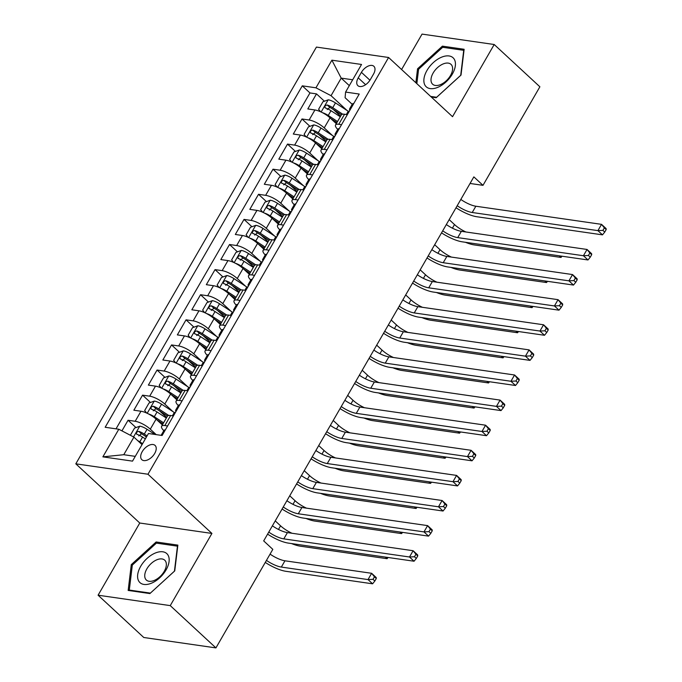 <?xml version="1.0" encoding="UTF-8"?>
<svg xmlns="http://www.w3.org/2000/svg" width="682" height="682" viewBox="0 0 682 682"><rect width="100%" height="100%" fill="white"/><g stroke="black" fill="none" stroke-linecap="round" stroke-linejoin="round"><path stroke-width="1.02" d="M154.695 453.453A9.727 5.584 -47.2 0 0 155.061 445.414A9.727 5.584 -47.2 0 0 142.214 451.654A9.727 5.584 -47.2 0 0 141.839 459.694A9.727 5.584 -47.2 0 0 154.695 453.453M98.089 595.207L170.253 605.616L211.923 533.435L139.767 523.026L98.089 595.207L143.766 637.491L215.93 647.9L272.817 549.36L263.687 540.903L473.854 176.877L482.992 185.334L539.88 86.793L494.203 44.509L422.047 34.1L401.596 69.53M139.767 523.026L75.813 463.828L316.422 47.084L388.587 57.484L147.968 474.237L75.813 463.828M336.294 123.664L330.028 117.858A12.157 3.666 -150 0 0 314.922 109.973L307.804 108.941L316.499 93.886L324.419 101.217M333.549 109.666L340.608 116.204M332.424 135.488L324.231 127.901A12.157 3.666 -150 0 0 309.117 120.015L301.998 118.983L309.918 126.315M319.048 134.772L326.115 141.302M301.998 118.983L293.303 134.047L300.421 135.079A12.157 3.666 -150 0 1 315.536 142.964L321.802 148.77M307.309 173.876L301.035 168.07A12.157 3.666 -150 0 0 285.928 160.185L278.81 159.153L287.506 144.09L295.425 151.421M304.556 159.878L311.614 166.408M292.808 198.982L286.542 193.177A12.157 3.666 -150 0 0 271.436 185.291L264.318 184.259L273.013 169.196L280.933 176.527M290.063 184.984L297.122 191.514M278.316 224.088L272.05 218.283A12.157 3.666 -150 0 0 256.943 210.397L249.825 209.365L258.521 194.302L266.44 201.633M275.571 210.09L282.629 216.62M263.823 249.194L257.557 243.389A12.157 3.666 -150 0 0 242.442 235.503L235.324 234.472L244.02 219.408L251.939 226.739M261.07 235.196L268.137 241.726M249.331 274.3L243.056 268.495A12.157 3.666 -150 0 0 227.95 260.601L220.832 259.578L229.527 244.514L237.447 251.846M246.577 260.302L253.636 266.833M234.83 299.407L228.564 293.601A12.157 3.666 -150 0 0 213.457 285.707L206.339 284.684L215.035 269.62L222.954 276.952M232.085 285.4L239.143 291.939M220.337 324.513L214.071 318.707A12.157 3.666 -150 0 0 198.956 310.813L191.838 309.79L200.542 294.726L208.462 302.058M217.592 310.506L224.651 317.045M205.845 349.619L199.579 343.813A12.157 3.666 -150 0 0 184.464 335.919L177.346 334.896L186.041 319.832L193.961 327.164M203.091 335.612L210.158 342.151M191.352 374.716L185.078 368.919A12.157 3.666 -150 0 0 169.971 361.025L162.853 360.002L171.549 344.939L179.468 352.27M188.599 360.718L195.657 367.257M176.851 399.822L170.585 394.026A12.157 3.666 -150 0 0 155.479 386.131L148.361 385.108L157.056 370.045L164.976 377.376M174.106 385.824L181.165 392.363M162.359 424.929L156.093 419.132A12.157 3.666 -150 0 0 140.978 411.237L133.86 410.214L142.564 395.151L150.483 402.482M159.614 410.931L166.672 417.469M361.417 72.335L358.229 77.859A9.429 5.405 -47.2 0 0 357.871 85.651A9.429 5.405 -47.2 0 0 370.326 79.606L373.514 74.082A9.429 5.405 -47.2 0 0 373.872 66.29A9.429 5.405 -47.2 0 0 361.417 72.335L369.942 80.229M349.312 85.634L341.196 78.123L331.051 95.693L315.945 87.808L302.288 85.838L105.164 427.273L118.813 429.242L102.871 456.855L132.513 461.134L148.454 433.513L162.111 435.483L359.235 94.048L345.586 92.079L345.092 97.722L352.227 104.329M315.945 87.808L331.887 60.186L361.528 64.466L345.586 92.079M156.195 434.63L150.296 429.174L156.093 419.132M172.981 411.647L164.788 404.068L170.585 394.026M187.473 386.541L179.281 378.962L185.078 368.919M201.966 361.434L193.782 353.856L199.579 343.813M216.467 336.328L208.274 328.75L214.071 318.707M230.959 311.222L222.767 303.643L228.564 293.601M245.452 286.116L237.259 278.537L243.056 268.495M259.944 261.01L251.76 253.431L257.557 243.389M274.445 235.912L266.253 228.325L272.05 218.283M288.938 210.806L280.745 203.219L286.542 193.177M303.43 185.7L295.238 178.113L301.035 168.07M317.923 160.594L309.739 153.007L315.536 142.964M316.499 93.886L309.96 92.94L116.034 428.842M150.296 429.174A12.157 3.666 30 0 0 135.181 421.28L128.063 420.257L121.933 430.871M142.564 395.151L149.682 396.174A12.157 3.666 30 0 1 164.788 404.068M157.056 370.045L164.174 371.068A12.157 3.666 30 0 1 179.281 378.962M171.549 344.939L178.667 345.962A12.157 3.666 30 0 1 193.782 353.856M186.041 319.832L193.159 320.855A12.157 3.666 30 0 1 208.274 328.75M200.542 294.726L207.66 295.749A12.157 3.666 30 0 1 222.767 303.643M215.035 269.62L222.153 270.643A12.157 3.666 30 0 1 237.259 278.537M229.527 244.514L236.645 245.537A12.157 3.666 30 0 1 251.76 253.431M244.02 219.408L251.138 220.439A12.157 3.666 30 0 1 266.253 228.325M258.521 194.302L265.639 195.333A12.157 3.666 30 0 1 280.745 203.219M273.013 169.196L280.132 170.227A12.157 3.666 30 0 1 295.238 178.113M287.506 144.09L294.624 145.121A12.157 3.666 30 0 1 309.739 153.007M341.546 124.687L338.766 124.286A12.157 3.666 -150 0 0 335.544 124.977A12.157 3.666 -150 0 0 337.743 129.418M347.343 114.653L344.563 114.244A12.157 3.666 -150 0 0 341.341 114.934L335.544 124.977M332.85 139.75L330.062 139.35A12.157 3.666 -150 0 0 326.84 140.04L321.043 150.083A12.157 3.666 30 0 1 324.265 149.392L327.053 149.793M318.358 164.856L315.57 164.456A12.157 3.666 -150 0 0 312.347 165.146L306.55 175.189A12.157 3.666 30 0 1 309.773 174.498L312.552 174.899M303.857 189.963L301.077 189.562A12.157 3.666 -150 0 0 297.855 190.252L292.058 200.295A12.157 3.666 30 0 1 295.28 199.604L298.06 200.005M289.364 215.069L286.585 214.668A12.157 3.666 -150 0 0 283.362 215.359L277.565 225.392A12.157 3.666 30 0 1 280.788 224.71L283.567 225.111M274.872 240.175L272.084 239.774A12.157 3.666 -150 0 0 268.861 240.456L263.064 250.499A12.157 3.666 30 0 1 266.287 249.817L269.075 250.217M260.371 265.281L257.591 264.88A12.157 3.666 -150 0 0 254.369 265.562L248.572 275.605A12.157 3.666 30 0 1 251.794 274.923L254.574 275.323M245.878 290.387L243.099 289.986A12.157 3.666 -150 0 0 239.876 290.668L234.079 300.711A12.157 3.666 30 0 1 237.302 300.029L240.081 300.43M231.386 315.493L228.606 315.093A12.157 3.666 -150 0 0 225.384 315.775L219.587 325.817A12.157 3.666 30 0 1 222.809 325.135L225.589 325.536M216.893 340.599L214.105 340.199A12.157 3.666 -150 0 0 210.883 340.881L205.086 350.923A12.157 3.666 30 0 1 208.308 350.241L211.096 350.642M202.392 365.705L199.613 365.305A12.157 3.666 -150 0 0 196.39 365.987L190.593 376.029A12.157 3.666 30 0 1 193.816 375.347L196.595 375.748M187.9 390.812L185.12 390.411A12.157 3.666 -150 0 0 181.898 391.093L176.101 401.135A12.157 3.666 30 0 1 179.323 400.453L182.103 400.854M173.407 415.918L170.628 415.517A12.157 3.666 -150 0 0 167.405 416.199L161.608 426.241A12.157 3.666 30 0 1 164.831 425.559L167.61 425.96M346.916 110.382L331.051 95.693M170.253 605.616L215.93 647.9M211.923 533.435L147.968 474.237M388.587 57.484L452.533 116.69L494.203 44.509M470.051 183.467L482.992 185.334M352.688 79.777L341.196 78.123L331.887 60.186M142.035 444.638L133.919 437.128L123.774 454.706L135.266 456.36M309.96 92.94L302.288 85.838M128.063 420.257L135.982 427.588M145.113 436.037L146.349 437.171M323.242 154.524A12.157 3.666 30 0 1 321.043 150.083M308.75 179.63A12.157 3.666 30 0 1 306.55 175.189M294.257 204.736A12.157 3.666 30 0 1 292.058 200.295M279.765 229.843A12.157 3.666 30 0 1 277.565 225.392M265.264 254.949A12.157 3.666 30 0 1 263.064 250.499M250.771 280.055A12.157 3.666 30 0 1 248.572 275.605M236.279 305.161A12.157 3.666 30 0 1 234.079 300.711M221.786 330.267A12.157 3.666 30 0 1 219.587 325.817M207.285 355.373A12.157 3.666 30 0 1 205.086 350.923M192.793 380.479A12.157 3.666 30 0 1 190.593 376.029M178.3 405.577A12.157 3.666 30 0 1 176.101 401.135M118.813 429.242L133.919 437.128M163.808 430.683A12.157 3.666 30 0 1 161.608 426.241M102.871 456.855L123.774 454.706M431.305 97.032L436.165 97.739L461.015 75.08L464.135 49.283L442.405 46.146L417.555 68.805L415.867 82.744M149.895 593.57L174.745 570.911L177.866 545.114L156.135 541.977L131.285 564.636L128.165 590.433L149.895 593.57M418.535 69.717L417.555 68.805M443.812 47.45L442.405 46.146M132.265 565.548L131.285 564.636M157.542 543.281L156.135 541.977M353.77 103.519A8.056 2.43 -150 0 0 352.398 104.039L349.644 108.805A8.056 2.43 -150 0 0 349.823 110.16L349.883 110.254M350.821 108.626L350.446 108.336A8.056 2.43 -150 0 0 349.644 108.805M346.354 114.508L347.905 111.822A8.056 2.43 30 0 1 348.698 111.354L349.465 110.97M460.827 199.442A15.2 4.578 -150 0 0 475.848 206.228L601.541 224.352L606.11 228.581L606.187 229.561L604.363 227.873L602.914 230.38L604.738 232.076L606.187 229.561M457.204 205.725A15.2 4.578 -150 0 0 472.225 212.503L597.918 230.627L601.541 224.352L604.363 227.873M602.914 230.38L597.918 230.627L602.487 234.855L476.795 216.731A22.804 6.871 30 0 1 456.028 207.754M602.487 234.855L604.738 232.076M322.441 112.675A8.056 2.43 30 0 1 328.238 115.471L337.522 121.532M330.838 118.617L336.925 122.581M320.608 111.788L318.605 109.282L322.953 101.746L328.298 99.802A8.056 2.43 30 0 1 335.484 102.922L348.485 111.405M342.705 114.201L332.731 107.688A8.056 2.43 -150 0 0 327.232 104.994C324.854 105.497 324.274 106.503 325.493 108.003A8.056 2.43 30 0 1 330.992 110.706L340.284 116.767M327.181 109.563L329.866 107.424A4.101 1.236 30 0 1 331.537 108.353L341.426 114.806M325.016 107.73L325.493 108.003M449.174 219.63L454.502 224.566A15.2 4.578 -150 0 0 465.917 231.991M559.274 255.827L561.022 257.438L474.331 244.932A22.804 6.871 30 0 1 465.456 242.289M561.022 257.438L562.002 256.219M452.328 74.108A19.761 11.338 -47.2 0 0 449.071 55.958A19.761 11.338 -47.2 0 0 426.975 70.451A19.761 11.338 -47.2 0 0 430.231 88.6A19.761 11.338 -47.2 0 0 452.328 74.108M450.487 75.531A13.529 7.766 -47.2 0 0 450.998 64.355A13.529 7.766 -47.2 0 0 433.13 73.034A13.529 7.766 -47.2 0 0 432.618 84.21A13.529 7.766 -47.2 0 0 450.487 75.531M416.847 83.656L418.595 69.24L442.669 47.288L463.726 50.323L460.708 75.318L436.625 97.27L430.623 96.409M167.874 554.892A19.761 11.338 -47.2 0 0 147.116 558.37A19.761 11.338 -47.2 0 0 138.881 581.328A19.761 11.338 -47.2 0 0 159.648 577.859A19.761 11.338 -47.2 0 0 167.874 554.892M165.47 561.064A13.529 7.766 -47.2 0 0 164.729 560.186A13.529 7.766 -47.2 0 0 150.534 564.125A13.529 7.766 -47.2 0 0 145.616 579.163A13.529 7.766 -47.2 0 0 146.349 580.041A13.529 7.766 -47.2 0 0 160.551 576.102A13.529 7.766 -47.2 0 0 165.47 561.064M150.355 593.101L129.299 590.066L132.325 565.08L156.4 543.119L177.456 546.154L174.439 571.149L150.381 593.127M129.981 590.697L129.299 590.066M339.269 128.625A8.056 2.43 -150 0 0 337.897 129.145L335.143 133.911A8.056 2.43 -150 0 0 335.331 135.258L335.382 135.36M336.328 133.732L335.945 133.442A8.056 2.43 -150 0 0 335.143 133.911M331.853 139.614L333.404 136.929A8.056 2.43 30 0 1 334.206 136.451L334.973 136.076M446.335 224.548A15.2 4.578 -150 0 0 461.356 231.326L587.049 249.459L591.609 253.687L591.695 254.667L589.862 252.979L588.413 255.486L590.245 257.182L591.695 254.667M442.703 230.823A15.2 4.578 -150 0 0 457.733 237.609L583.425 255.733L587.049 249.459L589.862 252.979M588.413 255.486L583.425 255.733L587.986 259.961L462.302 241.837A22.804 6.871 30 0 1 441.527 232.86M587.986 259.961L590.245 257.182M324.777 153.731A8.056 2.43 -150 0 0 323.404 154.251L320.651 159.017A8.056 2.43 -150 0 0 320.838 160.364L320.89 160.466M321.827 158.838L321.452 158.548A8.056 2.43 -150 0 0 320.651 159.017M317.36 164.72L318.912 162.035A8.056 2.43 30 0 1 319.713 161.557L320.48 161.182M431.834 249.655A15.2 4.578 -150 0 0 446.863 256.432L572.548 274.565L577.117 278.793L577.194 279.773L575.369 278.086L573.92 280.592L575.744 282.288L577.194 279.773M428.211 255.929A15.2 4.578 -150 0 0 443.232 262.715L568.924 280.839L572.548 274.565L575.369 278.086M573.92 280.592L568.924 280.839L573.494 285.067L447.801 266.943A22.804 6.871 30 0 1 427.034 257.967M573.494 285.067L575.744 282.288M310.284 178.837A8.056 2.43 -150 0 0 308.912 179.357L306.158 184.123A8.056 2.43 -150 0 0 306.346 185.47L306.397 185.572M307.335 183.944L306.96 183.654A8.056 2.43 -150 0 0 306.158 184.123M302.868 189.818L304.419 187.132A8.056 2.43 30 0 1 305.221 186.663L305.979 186.288M417.341 274.761A15.2 4.578 -150 0 0 432.362 281.538L558.055 299.671L562.624 303.899L562.701 304.88L560.877 303.192L559.428 305.698L561.252 307.386L562.701 304.88M413.718 281.035A15.2 4.578 -150 0 0 428.739 287.821L554.432 305.945L558.055 299.671L560.877 303.192M559.428 305.698L554.432 305.945L559.001 310.174L433.309 292.049A22.804 6.871 30 0 1 412.542 283.073M559.001 310.174L561.252 307.386M295.792 203.944A8.056 2.43 -150 0 0 294.419 204.455L291.666 209.229A8.056 2.43 -150 0 0 291.845 210.576L291.905 210.678M292.842 209.05L292.467 208.76A8.056 2.43 -150 0 0 291.666 209.229M288.375 214.924L289.927 212.238A8.056 2.43 30 0 1 290.72 211.77L291.487 211.394M402.849 299.867A15.2 4.578 -150 0 0 417.87 306.644L543.563 324.777L548.132 329.005L548.209 329.986L546.384 328.289L544.927 330.804L546.759 332.492L548.209 329.986M399.226 306.141A15.2 4.578 -150 0 0 414.247 312.927L539.939 331.051L543.563 324.777L546.384 328.289M544.927 330.804L539.939 331.051L544.509 335.28L418.816 317.156A22.804 6.871 30 0 1 398.049 308.179M544.509 335.28L546.759 332.492M307.949 137.781A8.056 2.43 30 0 1 313.746 140.577L323.029 146.639M316.346 143.723L322.424 147.687M306.107 136.894L304.104 134.388L308.452 126.852L313.805 124.908A8.056 2.43 30 0 1 320.992 128.028L333.984 136.511M328.204 139.307L318.238 132.794A8.056 2.43 -150 0 0 312.74 130.091C310.361 130.603 309.781 131.609 311.001 133.109A8.056 2.43 30 0 1 316.499 135.812L325.783 141.873M312.688 134.669L315.365 132.53A4.101 1.236 30 0 1 317.036 133.459L326.925 139.912M310.523 132.837L311.001 133.109M434.673 244.736L440.009 249.672A15.2 4.578 -150 0 0 451.424 257.097M544.782 280.924L546.521 282.544L459.839 270.038A22.804 6.871 30 0 1 450.964 267.395M546.521 282.544L547.51 281.325M293.448 162.887A8.056 2.43 30 0 1 299.253 165.683L308.537 171.745M301.853 168.821L307.932 172.793M291.615 162.001L289.611 159.494L293.959 151.958L299.313 150.014A8.056 2.43 30 0 1 306.499 153.135L319.491 161.617M313.711 164.413L303.746 157.9A8.056 2.43 -150 0 0 298.247 155.198C295.86 155.709 295.28 156.715 296.508 158.215A8.056 2.43 30 0 1 302.007 160.918L311.29 166.979M298.196 159.776L300.873 157.636A4.101 1.236 30 0 1 302.544 158.565L312.433 165.018M296.031 157.943L296.508 158.215M420.18 269.842L425.508 274.778A15.2 4.578 -150 0 0 436.932 282.203M530.289 306.03L532.028 307.642L445.337 295.144A22.804 6.871 30 0 1 436.463 292.501M532.028 307.642L533.017 306.431M278.955 187.993A8.056 2.43 30 0 1 284.752 190.79L294.044 196.851M287.352 193.927L293.439 197.899M277.122 187.107L275.119 184.592L279.467 177.064L284.82 175.121A8.056 2.43 30 0 1 292.007 178.241L304.999 186.723M299.219 189.511L289.245 183.006A8.056 2.43 -150 0 0 283.746 180.304C281.368 180.815 280.788 181.821 282.007 183.322A8.056 2.43 30 0 1 287.506 186.016L296.798 192.085M283.703 184.882L286.38 182.742A4.101 1.236 30 0 1 288.051 183.671L297.94 190.125M281.53 183.049L282.007 183.322M405.688 294.948L411.016 299.875A15.2 4.578 -150 0 0 422.439 307.309M515.797 331.137L517.536 332.748L430.845 320.25A22.804 6.871 30 0 1 421.97 317.607M517.536 332.748L518.516 331.529M264.463 213.099A8.056 2.43 30 0 1 270.26 215.896L279.543 221.957M272.86 219.033L278.938 223.005M262.63 212.213L260.626 209.698L264.974 202.17L270.319 200.218A8.056 2.43 30 0 1 277.506 203.338L290.506 211.829M284.726 214.617L274.752 208.112A8.056 2.43 -150 0 0 269.254 205.41C266.875 205.921 266.295 206.927 267.514 208.428A8.056 2.43 30 0 1 273.013 211.122L282.305 217.191M269.202 209.988L271.888 207.848A4.101 1.236 30 0 1 273.559 208.777L283.448 215.231M267.037 208.155L267.514 208.428M391.195 320.054L396.523 324.982A15.2 4.578 -150 0 0 407.938 332.407M501.296 356.243L503.043 357.854L416.352 345.356A22.804 6.871 30 0 1 407.478 342.714M503.043 357.854L504.024 356.635M281.291 229.05A8.056 2.43 -150 0 0 279.918 229.561L277.165 234.335A8.056 2.43 -150 0 0 277.352 235.682L277.404 235.784M278.35 234.156L277.966 233.866A8.056 2.43 -150 0 0 277.165 234.335M273.874 240.03L275.426 237.345A8.056 2.43 30 0 1 276.227 236.876L276.994 236.501M388.356 324.973A15.2 4.578 -150 0 0 403.377 331.75L529.07 349.883L533.631 354.111L533.716 355.092L531.883 353.395L530.434 355.91L532.267 357.598L533.716 355.092M384.725 331.247A15.2 4.578 -150 0 0 399.754 338.025L525.447 356.157L529.07 349.883L531.883 353.395M530.434 355.91L525.447 356.157L530.008 360.386L404.315 342.253A22.804 6.871 30 0 1 383.548 333.285M530.008 360.386L532.267 357.598M249.97 238.206A8.056 2.43 30 0 1 255.767 241.002L265.051 247.063M258.367 244.139L264.445 248.112M248.129 237.319L246.125 234.804L250.473 227.277L255.827 225.324A8.056 2.43 30 0 1 263.013 228.444L276.005 236.935M270.225 239.723L260.26 233.218A8.056 2.43 -150 0 0 254.761 230.516C252.383 231.028 251.803 232.033 253.022 233.534A8.056 2.43 30 0 1 258.521 236.228L267.804 242.289M254.71 235.094L257.387 232.954A4.101 1.236 30 0 1 259.058 233.875L268.947 240.337M252.545 233.261L253.022 233.534M376.694 345.16L382.031 350.088A15.2 4.578 -150 0 0 393.446 357.513M486.803 381.349L488.542 382.96L401.86 370.462A22.804 6.871 30 0 1 392.985 367.82M488.542 382.96L489.531 381.741M266.798 254.156A8.056 2.43 -150 0 0 265.426 254.667L262.672 259.441A8.056 2.43 -150 0 0 262.86 260.788L262.911 260.891M263.849 259.262L263.474 258.972A8.056 2.43 -150 0 0 262.672 259.441M259.382 265.136L260.933 262.451A8.056 2.43 30 0 1 261.735 261.982L262.502 261.607M373.855 350.079A15.2 4.578 -150 0 0 388.876 356.857L514.569 374.989L519.138 379.218L519.215 380.198L517.391 378.501L515.942 381.016L517.766 382.704L519.215 380.198M370.232 356.354A15.2 4.578 -150 0 0 385.253 363.131L510.946 381.264L514.569 374.989L517.391 378.501M515.942 381.016L510.946 381.264L515.515 385.492L389.823 367.359A22.804 6.871 30 0 1 369.056 358.391M515.515 385.492L517.766 382.704M235.469 263.312A8.056 2.43 30 0 1 241.275 266.108L250.558 272.169M243.875 269.245L249.953 273.218M233.636 262.425L231.633 259.91L235.981 252.383L241.334 250.43A8.056 2.43 30 0 1 248.521 253.551L261.513 262.033M255.733 264.829L245.767 258.325A8.056 2.43 -150 0 0 240.269 255.622C237.882 256.134 237.302 257.14 238.53 258.631A8.056 2.43 30 0 1 244.028 261.334L253.312 267.395M240.217 260.2L242.894 258.06A4.101 1.236 30 0 1 244.565 258.981L254.454 265.443M238.052 258.367L238.53 258.631M362.202 370.266L367.53 375.194A15.2 4.578 -150 0 0 378.953 382.619M472.311 406.455L474.05 408.066L387.359 395.56A22.804 6.871 30 0 1 378.484 392.926M474.05 408.066L475.039 406.847M252.306 279.262A8.056 2.43 -150 0 0 250.933 279.773L248.18 284.547A8.056 2.43 -150 0 0 248.367 285.894L248.418 285.997M249.356 284.368L248.981 284.079A8.056 2.43 -150 0 0 248.18 284.547M244.889 290.242L246.441 287.557A8.056 2.43 30 0 1 247.242 287.088L248.001 286.704M359.363 375.185A15.2 4.578 -150 0 0 374.384 381.963L500.077 400.095L504.646 404.324L504.723 405.304L502.898 403.608L501.449 406.122L503.273 407.81L504.723 405.304M355.74 381.46A15.2 4.578 -150 0 0 370.761 388.237L496.453 406.37L500.077 400.095L502.898 403.608M501.449 406.122L496.453 406.37L501.023 410.598L375.33 392.465A22.804 6.871 30 0 1 354.563 383.497M501.023 410.598L503.273 407.81M220.977 288.418A8.056 2.43 30 0 1 226.774 291.214L236.066 297.275M229.374 294.351L235.46 298.324M219.144 287.531L217.14 285.016L221.488 277.489L226.842 275.537A8.056 2.43 30 0 1 234.028 278.657L247.02 287.139M241.24 289.935L231.266 283.431A8.056 2.43 -150 0 0 225.768 280.728C223.389 281.24 222.809 282.246 224.028 283.738A8.056 2.43 30 0 1 229.527 286.44L238.819 292.501M225.725 285.306L228.402 283.158A4.101 1.236 30 0 1 230.073 284.087L239.962 290.549M223.551 283.473L224.028 283.738M347.709 395.372L353.037 400.3A15.2 4.578 -150 0 0 364.461 407.725M457.818 431.561L459.557 433.172L372.866 420.666A22.804 6.871 30 0 1 363.992 418.032M459.557 433.172L460.538 431.953M237.813 304.368A8.056 2.43 -150 0 0 236.441 304.88L233.687 309.654A8.056 2.43 -150 0 0 233.866 311.001L233.926 311.103M234.864 309.466L234.489 309.185A8.056 2.43 -150 0 0 233.687 309.654M230.397 315.348L231.948 312.663A8.056 2.43 30 0 1 232.741 312.194L233.508 311.81M344.87 400.291A15.2 4.578 -150 0 0 359.891 407.069L485.584 425.201L490.153 429.43L490.23 430.41L488.406 428.714L486.948 431.229L488.781 432.917L490.23 430.41M341.247 406.566A15.2 4.578 -150 0 0 356.268 413.343L481.961 431.476L485.584 425.201L488.406 428.714M486.948 431.229L481.961 431.476L486.53 435.704L360.838 417.572A22.804 6.871 30 0 1 340.071 408.603M486.53 435.704L488.781 432.917M206.484 313.524A8.056 2.43 30 0 1 212.281 316.32L221.565 322.381M214.881 319.457L220.959 323.43M204.651 312.637L202.648 310.122L206.996 302.595L212.341 300.643A8.056 2.43 30 0 1 219.527 303.763L232.528 312.245M226.748 315.041L216.774 308.537A8.056 2.43 -150 0 0 211.275 305.834C208.897 306.346 208.317 307.343 209.536 308.844A8.056 2.43 30 0 1 215.035 311.546L224.327 317.607M211.224 310.412L213.909 308.264A4.101 1.236 30 0 1 215.58 309.193L225.469 315.647M209.059 308.579L209.536 308.844M333.217 420.47L338.545 425.406A15.2 4.578 -150 0 0 349.96 432.831M443.317 456.667L445.065 458.278L358.374 445.772A22.804 6.871 30 0 1 349.499 443.138M445.065 458.278L446.045 457.059M223.312 329.474A8.056 2.43 -150 0 0 221.94 329.986L219.186 334.76A8.056 2.43 -150 0 0 219.374 336.107L219.425 336.2M220.371 334.572L219.988 334.282A8.056 2.43 -150 0 0 219.186 334.76M215.896 340.454L217.447 337.769A8.056 2.43 30 0 1 218.249 337.3L219.016 336.917M330.369 425.398A15.2 4.578 -150 0 0 345.399 432.175L471.092 450.308L475.652 454.536L475.738 455.516L473.905 453.82L472.456 456.335L474.288 458.023L475.738 455.516M326.746 431.672A15.2 4.578 -150 0 0 341.776 438.449L467.468 456.582L471.092 450.308L473.905 453.82M472.456 456.335L467.468 456.582L472.029 460.81L346.337 442.678A22.804 6.871 30 0 1 325.57 433.709M472.029 460.81L474.288 458.023M191.992 338.63A8.056 2.43 30 0 1 197.789 341.426L207.072 347.488M200.389 344.563L206.467 348.536M190.15 337.743L188.147 335.229L192.495 327.701L197.848 325.749A8.056 2.43 30 0 1 205.035 328.869L218.027 337.351M212.247 340.148L202.281 333.643A8.056 2.43 -150 0 0 196.783 330.94C194.404 331.452 193.824 332.449 195.043 333.95A8.056 2.43 30 0 1 200.542 336.652L209.826 342.714M196.731 335.518L199.408 333.37A4.101 1.236 30 0 1 201.079 334.299L210.968 340.753M194.566 333.686L195.043 333.95M318.716 445.576L324.044 450.512A15.2 4.578 -150 0 0 335.467 457.937M428.825 481.773L430.564 483.385L343.881 470.878A22.804 6.871 30 0 1 335.007 468.236M430.564 483.385L431.553 482.165M208.82 354.58A8.056 2.43 -150 0 0 207.447 355.092L204.694 359.866A8.056 2.43 -150 0 0 204.881 361.213L204.932 361.307M205.87 359.678L205.495 359.388A8.056 2.43 -150 0 0 204.694 359.866M201.403 365.561L202.955 362.875A8.056 2.43 30 0 1 203.756 362.406L204.523 362.023M315.877 450.504A15.2 4.578 -150 0 0 330.898 457.281L456.59 475.405L461.16 479.634L461.237 480.614L459.412 478.926L457.963 481.441L459.787 483.129L461.237 480.614M312.254 456.778A15.2 4.578 -150 0 0 327.275 463.555L452.967 481.688L456.59 475.405L459.412 478.926M457.963 481.441L452.967 481.688L457.537 485.916L331.844 467.784A22.804 6.871 30 0 1 311.077 458.816M457.537 485.916L459.787 483.129M177.49 363.736A8.056 2.43 30 0 1 183.296 366.532L192.58 372.594M185.896 369.67L191.974 373.642M175.658 362.85L173.654 360.335L178.002 352.799L183.356 350.855A8.056 2.43 30 0 1 190.542 353.975L203.534 362.457M197.754 365.254L187.789 358.749A8.056 2.43 -150 0 0 182.29 356.047C179.903 356.55 179.323 357.556 180.551 359.056A8.056 2.43 30 0 1 186.05 361.758L195.333 367.82M182.239 360.625L184.916 358.476A4.101 1.236 30 0 1 186.587 359.405L196.476 365.859M180.074 358.792L180.551 359.056M304.223 470.682L309.551 475.618A15.2 4.578 -150 0 0 320.975 483.044M414.332 506.879L416.071 508.491L329.38 495.984A22.804 6.871 30 0 1 320.506 493.342M416.071 508.491L417.06 507.272M194.327 379.678A8.056 2.43 -150 0 0 192.955 380.198L190.201 384.963A8.056 2.43 -150 0 0 190.38 386.319L190.44 386.413M191.378 384.784L191.003 384.495A8.056 2.43 -150 0 0 190.201 384.963M186.911 390.667L188.462 387.981A8.056 2.43 30 0 1 189.264 387.512L190.022 387.129M301.384 475.601A15.2 4.578 -150 0 0 316.405 482.387L442.098 500.511L446.667 504.74L446.744 505.72L444.92 504.032L443.471 506.538L445.295 508.235L446.744 505.72M297.761 481.884A15.2 4.578 -150 0 0 312.782 488.662L438.475 506.794L442.098 500.511L444.92 504.032M443.471 506.538L438.475 506.794L443.044 511.023L317.352 492.89A22.804 6.871 30 0 1 296.585 483.922M443.044 511.023L445.295 508.235M162.998 388.842A8.056 2.43 30 0 1 168.795 391.63L178.087 397.7M171.395 394.776L177.482 398.748M161.165 387.947L159.162 385.441L163.51 377.905L168.863 375.961A8.056 2.43 30 0 1 176.041 379.081L189.042 387.564M183.262 390.36L173.288 383.855A8.056 2.43 -150 0 0 167.789 381.153C165.411 381.656 164.831 382.662 166.05 384.162A8.056 2.43 30 0 1 171.549 386.865L180.841 392.926M167.746 385.722L170.423 383.582A4.101 1.236 30 0 1 172.094 384.512L181.983 390.965M165.573 383.898L166.05 384.162M289.731 495.788L295.059 500.724A15.2 4.578 -150 0 0 306.482 508.15M399.84 531.986L401.579 533.597L314.888 521.091A22.804 6.871 30 0 1 306.013 518.448M401.579 533.597L402.559 532.378M179.835 404.784A8.056 2.43 -150 0 0 178.462 405.304L175.709 410.07A8.056 2.43 -150 0 0 175.888 411.425L175.947 411.519M176.885 409.891L176.502 409.601A8.056 2.43 -150 0 0 175.709 410.07M172.418 415.773L173.97 413.087A8.056 2.43 30 0 1 174.763 412.619L175.53 412.235M286.892 500.707A15.2 4.578 -150 0 0 301.913 507.493L427.605 525.617L432.175 529.846L432.252 530.826L430.419 529.138L428.969 531.645L430.802 533.341L432.252 530.826M283.269 506.99A15.2 4.578 -150 0 0 298.29 513.768L423.982 531.9L427.605 525.617L430.419 529.138M428.969 531.645L423.982 531.9L428.552 536.129L302.859 517.996A22.804 6.871 30 0 1 282.092 509.028M428.552 536.129L430.802 533.341M148.505 413.948A8.056 2.43 30 0 1 154.303 416.736L163.586 422.797M156.903 419.882L162.981 423.846M146.673 413.053L144.669 410.547L149.017 403.011L154.362 401.067A8.056 2.43 30 0 1 161.549 404.187L174.549 412.67M168.769 415.466L158.795 408.953A8.056 2.43 -150 0 0 153.297 406.259C150.918 406.762 150.338 407.768 151.557 409.268A8.056 2.43 30 0 1 157.056 411.971L166.34 418.032M153.245 410.828L155.931 408.688A4.101 1.236 30 0 1 157.602 409.618L167.491 416.071M151.08 409.004L151.557 409.268M275.238 520.895L280.566 525.831A15.2 4.578 -150 0 0 291.981 533.256M385.339 557.092L387.086 558.703L300.395 546.197A22.804 6.871 30 0 1 291.521 543.554M387.086 558.703L388.067 557.484M165.334 429.89A8.056 2.43 -150 0 0 163.961 430.41L161.208 435.176A8.056 2.43 -150 0 0 161.14 435.346M162.393 434.997L162.009 434.707A8.056 2.43 -150 0 0 161.208 435.176M272.391 525.813A15.2 4.578 -150 0 0 287.42 532.599L413.113 550.724L417.674 554.952L417.759 555.932L415.926 554.244L414.477 556.751L416.31 558.447L417.759 555.932M268.768 532.096A15.2 4.578 -150 0 0 283.797 538.874L409.49 556.998L413.113 550.724L415.926 554.244M414.477 556.751L409.49 556.998L414.051 561.226L288.358 543.102A22.804 6.871 30 0 1 267.591 534.134M414.051 561.226L416.31 558.447M137.645 440.572A8.056 2.43 30 0 1 139.81 441.842L142.598 443.667M130.381 435.278L134.516 428.117L139.87 426.173A8.056 2.43 30 0 1 147.056 429.293L154.959 434.451M147.09 435.883L144.303 434.059A8.056 2.43 -150 0 0 138.804 431.365C136.426 431.868 135.846 432.874 137.065 434.374A8.056 2.43 30 0 1 142.564 437.077L145.351 438.893M138.753 435.934L141.43 433.795A4.101 1.236 30 0 1 143.101 434.724L146.485 436.932M136.588 434.102L137.065 434.374M270.072 554.116A15.2 4.578 -150 0 0 284.957 560.8L371.647 573.298L376.208 577.526L376.285 578.507L374.461 576.819L373.011 579.325L374.836 581.021L376.285 578.507M266.449 560.391A15.2 4.578 -150 0 0 281.334 567.074L368.016 579.581L371.647 573.298L374.461 576.819M373.011 579.325L368.016 579.581L372.585 583.809L285.903 571.303A22.804 6.871 30 0 1 265.281 562.428M372.585 583.809L374.836 581.021M324.231 127.901L330.028 117.858M309.117 120.015L314.922 109.973M135.181 421.28L140.978 411.237M149.682 396.174L155.479 386.131M164.174 371.068L169.971 361.025M178.667 345.962L184.464 335.919M193.159 320.855L198.956 310.813M207.66 295.749L213.457 285.707M222.153 270.643L227.95 260.601M236.645 245.537L242.442 235.503M251.138 220.439L256.943 210.397M265.639 195.333L271.436 185.291M280.132 170.227L285.928 160.185M294.624 145.121L300.421 135.079M338.766 124.286L344.563 114.244M324.265 149.392L330.062 139.35M309.773 174.498L315.57 164.456M295.28 199.604L301.077 189.562M280.788 224.71L286.585 214.668M266.287 249.817L272.084 239.774M251.794 274.923L257.591 264.88M237.302 300.029L243.099 289.986M222.809 325.135L228.606 315.093M208.308 350.241L214.105 340.199M193.816 375.347L199.613 365.305M179.323 400.453L185.12 390.411M164.831 425.559L170.628 415.517M365.612 84.687L358.229 77.859M475.848 206.228L472.225 212.503M328.17 99.845L321.128 112.036M330.992 110.706L328.238 115.471M335.484 102.922L332.731 107.688M454.502 224.566L452.413 228.18M329.866 107.424L327.232 104.994M461.356 231.326L457.733 237.609M446.863 256.432L443.232 262.715M432.362 281.538L428.739 287.821M417.87 306.644L414.247 312.927M313.669 124.951L306.636 137.142M316.499 135.812L313.746 140.577M320.992 128.028L318.238 132.794M440.009 249.672L437.912 253.286M315.365 132.53L312.74 130.091M299.176 150.057L292.143 162.248M302.007 160.918L299.253 165.683M306.499 153.135L303.746 157.9M425.508 274.778L423.42 278.392M300.873 157.636L298.247 155.198M284.684 175.163L277.651 187.345M287.506 186.016L284.752 190.79M292.007 178.241L289.245 183.006M411.016 299.875L408.927 303.499M286.38 182.742L283.746 180.304M270.183 200.269L263.15 212.452M273.013 211.122L270.26 215.896M277.506 203.338L274.752 208.112M396.523 324.982L394.435 328.605M271.888 207.848L269.254 205.41M403.377 331.75L399.754 338.025M255.69 225.375L248.657 237.558M258.521 236.228L255.767 241.002M263.013 228.444L260.26 233.218M382.031 350.088L379.934 353.711M257.387 232.954L254.761 230.516M388.876 356.857L385.253 363.131M241.198 250.482L234.165 262.664M244.028 261.334L241.275 266.108M248.521 253.551L245.767 258.325M367.53 375.194L365.441 378.817M242.894 258.06L240.269 255.622M374.384 381.963L370.761 388.237M226.705 275.588L219.672 287.77M229.527 286.44L226.774 291.214M234.028 278.657L231.266 283.431M353.037 400.3L350.949 403.923M228.402 283.158L225.768 280.728M359.891 407.069L356.268 413.343M212.204 300.694L205.171 312.876M215.035 311.546L212.281 316.32M219.527 303.763L216.774 308.537M338.545 425.406L336.456 429.021M213.909 308.264L211.275 305.834M345.399 432.175L341.776 438.449M197.712 325.8L190.679 337.982M200.542 336.652L197.789 341.426M205.035 328.869L202.281 333.643M324.044 450.512L321.955 454.127M199.408 333.37L196.783 330.94M330.898 457.281L327.275 463.555M183.219 350.906L176.186 363.088M186.05 361.758L183.296 366.532M190.542 353.975L187.789 358.749M309.551 475.618L307.463 479.233M184.916 358.476L182.29 356.047M316.405 482.387L312.782 488.662M168.727 376.012L161.694 388.194M171.549 386.865L168.795 391.63M176.041 379.081L173.288 383.855M295.059 500.724L292.97 504.339M170.423 383.582L167.789 381.153M301.913 507.493L298.29 513.768M154.226 401.118L147.193 413.301M157.056 411.971L154.303 416.736M161.549 404.187L158.795 408.953M280.566 525.831L278.478 529.445M155.931 408.688L153.297 406.259M287.42 532.599L283.797 538.874M139.733 426.216L133.553 436.932M142.564 437.077L139.81 441.842M147.056 429.293L144.303 434.059M284.957 560.8L281.334 567.074M141.43 433.795L138.804 431.365"/></g></svg>
